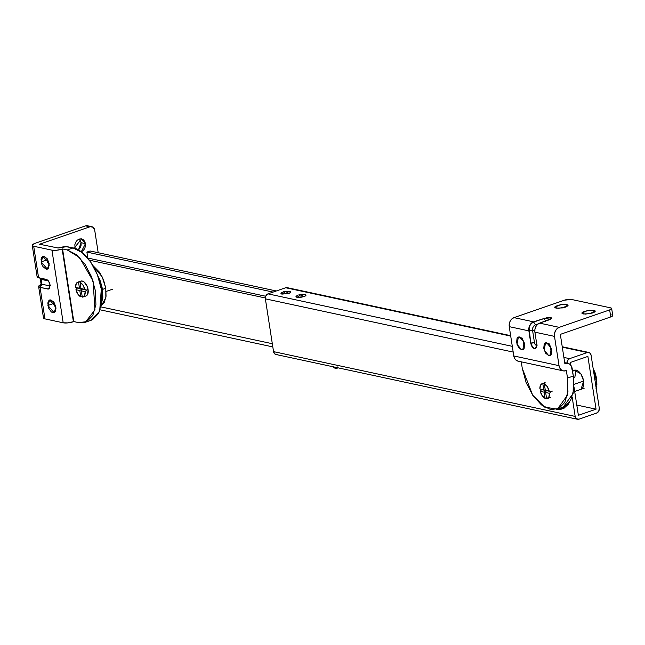 <?xml version="1.0" encoding="UTF-8"?>
<svg xmlns="http://www.w3.org/2000/svg" width="645" height="645" viewBox="0 0 645 645"><rect width="100%" height="100%" fill="white"/><g stroke="black" fill="none" stroke-linecap="round" stroke-linejoin="round"><path stroke-width="0.97" d="M574.824 377.317L573.574 377.744L574.824 377.317L576.09 370.028M572.631 371.456L574.324 370.117L580.895 373.858L583.677 381.018L582.645 377.212L580.847 373.786L578.565 371.27L576.146 370.036L573.953 370.278M277.358 354.387L274.907 354.041L273.544 351.63L575.171 416.42L572.155 396.965L575.171 416.42L576.533 418.831L578.984 419.177L596.665 413.058L578.984 419.177A4.064 3.225 -77.9 0 1 577.485 419.266A4.064 3.225 -77.9 0 1 575.171 416.42L273.544 351.63L265.369 298.845L513.194 352.081L265.369 298.845L265.885 295.781L267.981 293.862L285.662 287.743L510.711 336.085L287.339 287.694M576.791 405.052L596.061 409.188L578.38 415.307L573.977 386.863L578.38 415.307L596.061 409.188L576.791 405.052M599.269 408.075L591.102 355.298L599.269 408.075A4.064 3.225 -77.9 0 1 596.665 413.058L598.754 411.139L599.269 408.075M570.591 364.973L570.212 362.522L587.885 356.411L596.061 409.188L587.885 356.411L570.212 362.522L570.591 364.973M580.895 389.346L582.967 387.484L583.79 384.622L583.677 381.018L581.024 389.306M562.303 347.163L587.289 352.533L569.608 358.652L563.891 357.427L569.608 358.652L587.289 352.533A4.064 3.225 -77.9 0 1 588.788 352.444A4.064 3.225 -77.9 0 1 591.102 355.298L589.74 352.888L562.303 347.163M287.162 287.654A4.064 3.225 102.1 0 0 285.662 287.743L267.981 293.862L512.299 346.341L267.981 293.862A4.064 3.225 102.1 0 0 265.369 298.845L273.544 351.63A4.064 3.225 102.1 0 0 275.858 354.476M566.947 363.143A4.064 3.225 -77.9 0 1 569.608 358.652L567.511 360.571L566.995 363.635M276.31 290.976L90.107 250.986L86.89 252.09L87.809 258.04L86.89 252.09L90.107 250.986L276.31 290.976M265.313 297.966L89.381 260.177L265.313 297.966M101.015 306.915L272.319 343.712L101.015 306.915M273.093 292.088L86.89 252.09L273.093 292.088M265.675 296.24L87.664 258.008L265.675 296.24M297.934 295.337L296.539 295.974L296.934 297.377L300.764 294.773L298.829 294.862L300.764 294.773L303.972 296.636C306.198 295.757 306.536 295.071 304.972 294.596L300.764 294.773L304.972 294.596L305.923 295.458L303.972 296.636L300.248 297.426L296.934 297.377L295.982 296.507L296.764 295.829M282.857 292.096L281.454 292.733L281.857 294.136L285.687 291.532L283.752 291.621L285.687 291.532L288.887 293.394C291.121 292.516 291.451 291.838 289.887 291.355L289.557 291.274M283.752 291.621L290.081 291.403L285.687 291.532L289.887 291.355L290.847 292.217L288.887 293.394L281.857 294.136L280.897 293.273L281.688 292.588M288.887 293.394L285.687 291.532L281.857 294.136L288.887 293.394M303.972 296.636L300.764 294.773L296.934 297.377L303.972 296.636M337.133 367.642A3.805 2.088 70.9 0 1 336.319 368.472A3.805 2.088 70.9 0 1 334.989 368.231L332.425 366.626L334.989 368.231L336.488 368.392L337.335 366.949M560.892 409.301L556.611 409.43L561.714 408.954L564.399 406.673L560.892 409.301L564.101 408.188L569.253 402.569L568.535 404.125L563.948 408.245M101.225 305.964L105.853 297.659L105.796 288.275L102.579 289.387L101.797 301.965L102.837 297.369L102.579 289.387L100.298 280.97L97.709 275.592M97.718 275.6L102.579 289.387L105.796 288.275L102.265 277.003L92.993 265.643M92.993 265.635L99.54 272.287L103.506 279.857L105.796 288.275L106.046 296.257L104.232 302.594L100.62 306.302M518.387 361.208L516.266 360.337L514.646 358.491L513.791 355.951L509.252 326.652L509.284 323.822L510.195 321.105L511.848 318.936L513.992 317.63L533.6 321.847L513.992 317.63L564.415 300.191A5.079 1.338 171.2 0 1 571.446 299.449L564.415 300.191L513.992 317.63A7.361 5.853 102.1 0 0 509.252 326.652L528.86 330.869L530.771 343.229L529.094 328.055L529.972 325.443L531.569 323.347L533.641 322.089L543.88 318.541L545.767 321.291L543.88 318.541L550.919 317.8L550.798 319.219L550.919 317.8L543.848 318.299L550.878 317.558L551.838 318.42L539.631 323.137A7.361 5.853 102.1 0 0 534.89 332.167L554.498 336.376A7.361 5.853 -77.9 0 1 559.239 327.354L539.631 323.137L559.239 327.354L609.662 309.906L611.613 308.737L610.662 307.867L571.446 299.449L610.662 307.867A5.079 1.338 171.2 0 1 611.662 308.495A5.079 1.338 171.2 0 1 609.662 309.906L559.239 327.354L557.095 328.652L555.442 330.829L554.531 333.538L554.498 336.376L534.89 332.167A7.361 5.853 102.1 0 0 534.899 332.191L536.809 344.527L536.455 347.76L534.544 348.719C532.673 348.018 531.416 346.188 530.771 343.229L530.972 343.156C531.617 346.123 532.875 347.953 534.737 348.647L532.19 346.841L530.771 343.229L528.868 330.893A7.361 5.853 -77.9 0 1 528.86 330.869L509.252 326.652L513.791 355.951L559.038 365.667L554.498 336.376L559.038 365.667L513.791 355.951A7.361 5.853 102.1 0 0 517.991 361.136M594.19 312.277L593.884 310.293L595.206 311.108L589.74 313.728L583.233 313.978L582.113 313.51L581.967 312.833L582.83 312.043L589.498 310.221L595.004 310.761L595.15 311.438L592.553 312.994L585.168 314.163L581.903 313.164L587.377 310.543L593.884 310.293L594.19 312.277M567.044 306.448L566.737 304.464L568.06 305.27L562.593 307.899L556.087 308.141L554.966 307.673L554.821 306.996L555.684 306.214L562.351 304.392L567.858 304.932L568.003 305.609L565.407 307.165L558.022 308.334L554.756 307.334L560.231 304.706L566.737 304.464L567.044 306.448M548.734 355.629L550.927 354.871L548.734 355.629L545.614 353.146L543.743 348.356L544.211 344.067L545.291 342.955L546.742 342.801L551.314 348.292L549.935 355.572L548.734 355.629L544.162 350.138L545.541 342.858L548.347 343.616L549.863 345.285L551.733 350.074L551.265 354.355L550.185 355.468L548.734 355.629M521.587 349.8L523.78 349.042L521.587 349.8L518.467 347.316L516.597 342.527L517.064 338.238L518.145 337.125L519.596 336.964L524.167 342.463L522.797 349.743L521.587 349.8L517.016 344.309L518.395 337.021L521.2 337.786L522.716 339.455L524.587 344.245L524.119 348.526L523.039 349.638L521.587 349.8M565.963 370.69A7.361 5.853 -77.9 0 1 565.947 370.69A7.361 5.853 -77.9 0 1 563.23 370.851A7.361 5.853 -77.9 0 1 559.038 365.667L559.892 368.206L561.505 370.053L563.633 370.923L565.947 370.69A7.361 5.853 102.1 0 0 565.963 370.69L566.35 370.553L565.963 370.69M611.75 314.889L612.702 315.76L610.742 316.929L560.328 334.376L564.859 363.667L565.254 363.538A7.361 5.853 -77.9 0 1 565.262 363.53A7.361 5.853 -77.9 0 1 567.979 363.369A7.361 5.853 -77.9 0 1 572.171 368.521L573.341 376.043L573.768 389.572L570.688 400.295L564.568 406.592L562.908 407.277M522.345 338.117L522.418 340.512M523.095 343.011L524.296 345.301M549.492 343.946L549.564 346.341M550.241 348.84L551.443 351.13M535.576 348.631L534.737 348.647L532.391 346.776L530.972 343.156L529.061 330.796C528.795 326.58 530.319 323.677 533.641 322.089L543.88 318.541L533.6 321.847L531.456 323.145L529.803 325.322L528.892 328.031L528.86 330.869A7.361 5.853 -77.9 0 1 533.6 321.847L547.573 317.509L550.878 317.558L551.878 318.17L549.879 319.597L539.631 323.137L537.487 324.443L535.834 326.612L534.923 329.329L534.89 332.167L536.809 344.527L535.455 348.679L534.544 348.719L535.656 348.606M557.345 409.196L563.174 407.18L573.147 393.402L573.341 376.043L567.511 378.059L567.326 395.417L557.345 409.196L544.59 407.092L532.697 395.192L522.265 368.335L521.265 361.837L522.265 368.335L526.143 382.606L532.867 395.441L541.429 404.891L550.516 409.519L558.739 408.608L564.859 402.311L567.939 391.588L567.511 378.059L566.35 370.553L567.511 378.059L573.341 376.043L571.309 365.997L569.696 364.159L567.576 363.296L565.254 363.538A7.361 5.853 102.1 0 0 565.254 363.538L564.859 363.667L560.328 334.376L610.742 316.929L609.662 309.906L610.742 316.929A5.079 1.338 -8.8 0 0 612.75 315.518M522.297 338.891L524.707 345.857M549.443 344.72L551.854 351.686M536.898 345.486L535.197 344.599L534.495 342.785L530.972 343.156A2.54 0.669 -8.8 0 1 534.495 342.785L532.577 330.433L529.061 330.796L532.577 330.433C532.407 327.725 533.391 325.854 535.519 324.83L533.641 322.089L535.519 324.83L538.115 323.935L535.519 324.83L536.842 325.112L535.519 324.83A4.571 3.628 102.1 0 0 532.577 330.433L534.794 330.909L532.577 330.433L534.495 342.785L535.197 344.599L536.374 345.535L537.333 345.051M551.878 318.299L550.919 317.8L551.878 318.299M32.25 245.358L37.128 276.834A7.361 1.943 -8.8 0 0 38.571 277.721L46.271 279.374L48.625 281.252L50.036 284.864L49.681 288.097L47.77 289.057L48.681 289.016L40.087 287.404A7.361 1.943 171.2 0 1 40.071 287.404L44.94 318.88L63.186 322.798L51.947 250.163L33.693 246.245A7.361 1.943 171.2 0 1 32.25 245.342A7.361 1.943 171.2 0 1 35.161 243.294L85.575 225.847L87.672 225.782M37.192 276.463L37.346 277.205L38.571 277.721A7.361 1.943 -8.8 0 0 38.587 277.721L33.693 246.245L38.571 277.721L46.271 279.374C48.133 280.067 49.391 281.897 50.036 284.864L48.681 289.016M80.311 240.383L81.093 242.697L78.416 250.026L80.238 247.777L81.068 245.294L81.093 242.697L85.471 243.641L84.68 241.327L83.205 239.642L81.262 238.852L79.15 239.069L77.19 240.263L75.683 242.246L74.844 244.729L75.11 248.519L74.82 247.325L81.56 238.9L85.471 243.641L81.093 242.697L79.246 239.037M46.859 258.258L46.98 259.87L41.159 261.886L42.957 256.387L49.149 263.603L48.681 267.893L47.601 269.005L46.15 269.167L43.03 266.675L41.844 264.41L41.078 259.5L41.627 257.605L42.707 256.492L44.158 256.331L47.279 258.822L49.149 263.603L47.351 269.11L41.159 261.886L46.98 259.87L47.674 262.41M53.608 301.836L53.729 303.456L47.907 305.472L49.697 299.965L55.897 307.189L55.43 311.471L54.349 312.583L52.89 312.744L51.286 311.93L48.585 307.988L47.827 303.077L48.375 301.183L49.455 300.07L50.907 299.909L54.027 302.4L55.897 307.189L54.099 312.688L47.907 305.472L53.729 303.456L54.422 305.996M87.446 225.734A5.079 4.031 102.1 0 0 85.575 225.847L89.953 226.782L39.53 244.229L89.953 226.782A5.079 4.031 -77.9 0 1 91.824 226.677A5.079 4.031 -77.9 0 1 94.718 230.241L98.193 252.719L94.718 230.241L93.009 227.217L85.575 225.847L35.161 243.294L32.323 244.987L32.476 245.729L33.693 246.245L51.947 250.163L56.744 250.236L62.154 249.091A7.361 1.943 171.2 0 1 62.154 249.091L73.401 321.726A7.361 1.943 -8.8 0 0 73.409 321.718L62.162 249.083A7.361 1.943 171.2 0 1 51.947 250.163L63.186 322.798A7.361 1.943 -8.8 0 0 73.401 321.726L62.154 249.091L73.409 321.718L73.796 321.581L62.557 248.954L62.162 249.083A7.361 1.943 -8.8 0 0 62.162 249.083L62.557 248.954L73.796 321.581L78.472 322.589L86.704 321.686L92.824 315.389L95.903 304.658L95.476 291.129L91.598 276.866L84.874 264.031L76.312 254.582L67.233 249.954L62.557 248.954L67.233 249.954L73.054 247.938L82.141 252.566L90.695 262.015L97.427 274.851L101.297 289.113L101.725 302.642L98.645 313.373L92.525 319.67L90.872 320.347M39.53 244.229L58.171 248.019A7.361 1.943 171.2 0 1 58.179 248.011A7.361 1.943 171.2 0 1 68.37 246.93L73.054 247.938L66.25 246.729L58.179 248.011A7.361 1.943 -8.8 0 0 58.171 248.019L39.53 244.229M38.627 286.517L43.497 317.993A7.361 1.943 -8.8 0 0 44.94 318.88L40.071 287.404A7.361 1.943 171.2 0 1 38.619 286.501A7.361 1.943 171.2 0 1 40.909 284.679M81.23 251.864L85.471 243.641L85.446 246.237L84.616 248.72L83.1 250.703L81.141 251.897M43.562 317.622L43.715 318.364L44.94 318.88L63.186 322.798L67.991 322.871L73.796 321.581L78.472 322.589L85.309 322.274L94.952 309.882L93.082 281.043L79.561 257.516L67.233 249.954L73.054 247.938C79.448 247.898 96.831 262.168 101.297 289.113L99.677 311.188L91.13 320.259L85.309 322.274M53.729 303.456L56.018 308.802M46.98 259.87L49.27 265.224M48.391 280.93L41.159 279.374L41.909 284.219L49.601 285.872L50.56 285.388M41.006 283.655A4.571 1.201 -8.8 0 0 41.909 284.219L41.159 279.374A4.571 1.201 171.2 0 1 40.256 278.817M48.851 281.026L40.264 278.825L41.014 283.671L41.909 284.219L40.264 287.331L39.087 286.84L38.942 286.122L40.861 284.792L40.264 287.331L41.909 284.219L49.601 285.872A2.54 2.016 -77.9 0 1 47.972 288.984L40.087 287.404A7.361 1.943 -8.8 0 0 40.087 287.404L38.845 286.888L38.692 286.146L41.53 284.453M41.159 279.374L40.619 278.156L41.159 279.374M48.81 288.96L47.972 288.984M49.601 285.872L50.125 285.824M596.165 387.992L596.19 379.647L594.94 380.082L596.19 379.647L596.165 387.992M596.875 384.493L596.69 378.631L596.19 379.647L596.69 378.631L595.013 372.447L593.158 368.569M583.677 381.018L574.026 384.356L583.677 381.018M542.243 383.646A7.869 4.305 70.9 0 0 539.897 388.919L546.21 390.596L541.534 389.596L540.276 391.338L544.138 392.168L546.21 390.596L550.886 391.604L545.267 390.072L544.307 383.872L547.186 386.524L549.129 390.902L545.267 390.072L546.21 390.596L545.646 392.491L549.5 393.321L548.831 397.135L546.605 398.691L545.646 392.491L546.21 390.596L543.759 389.749L542.8 383.549L543.759 389.749L546.21 390.596L544.138 392.168L545.098 398.36L542.219 395.716L540.276 391.338L544.138 392.168L545.098 398.36L546.533 398.223L545.098 398.36A7.869 4.305 70.9 0 1 540.276 391.338L541.534 389.596L539.897 388.919L540.575 385.105L542.8 383.549L545.049 383.09L544.307 383.872A7.869 4.305 70.9 0 1 549.129 390.902L550.886 391.604L552.386 391.08L550.886 391.604L549.5 393.321A7.869 4.305 70.9 0 1 547.162 398.594M542.8 383.549L545.049 383.09L544.307 383.872L545.267 390.072L550.886 391.604L549.5 393.321L545.646 392.491L546.605 398.691M593.489 370.714L596.19 379.647L593.489 370.714M85.704 296.055A7.869 4.305 -109.1 0 0 88.083 289.541L86.575 290.065L85.188 291.685A7.869 4.305 70.9 0 1 82.85 297.063M82.221 296.684L80.786 296.829A7.869 4.305 70.9 0 1 75.941 289.702L77.231 288.057L75.941 289.702L79.811 290.532L80.786 296.829L82.221 296.684M80.544 281.22L82.246 281.035L84.124 281.986L87.285 286.598L88.083 289.541L86.575 290.065L80.964 288.533L80.004 282.333L82.882 284.985L84.826 289.363L86.575 290.065L77.231 288.057L81.899 289.057L79.811 290.532L81.899 289.057L86.575 290.065L85.188 291.685L81.318 290.855L81.899 289.057L81.318 290.855L85.188 291.685L84.543 295.571L82.294 297.151L81.318 290.855L82.294 297.151M79.811 290.532L80.786 296.829L77.884 294.136L75.941 289.702L79.811 290.532M77.932 282.107A7.869 4.305 70.9 0 0 75.594 287.38L79.456 288.21L75.594 287.38L77.231 288.057L75.594 287.38L76.271 283.566L78.496 282.01L79.456 288.21L78.496 282.01L80.738 281.559L78.496 282.01M80.004 282.333L80.738 281.559L80.004 282.333A7.869 4.305 70.9 0 1 84.826 289.363L80.964 288.533L80.004 282.333M85.93 295.999L87.535 294.555L88.083 289.541A7.869 4.305 -109.1 0 0 81.109 281.018M574.324 370.117L572.518 370.746M275.899 354.484L577.525 419.274M287.114 287.646L510.647 335.658M562.238 346.744L588.74 352.436M272.811 346.905L100.193 309.826M298.829 294.862L304.625 294.515M336.351 368.456L338.109 367.852M563.311 370.867L518.072 361.152M564.706 362.667L567.85 363.337M612.75 315.502L611.662 308.479M91.767 226.661L87.389 225.726M40.264 278.825L39.418 277.511M42.135 284.461L40.603 285.171L41.014 283.671M596.552 386.395L596.028 388.613M574.695 391.491L584.176 388.209M550.29 397.514L547.274 398.562M545.138 382.638L542.131 383.678M85.987 295.982L82.971 297.022M106.143 291.427L112.44 289.242M80.835 281.099L77.819 282.139"/></g></svg>
